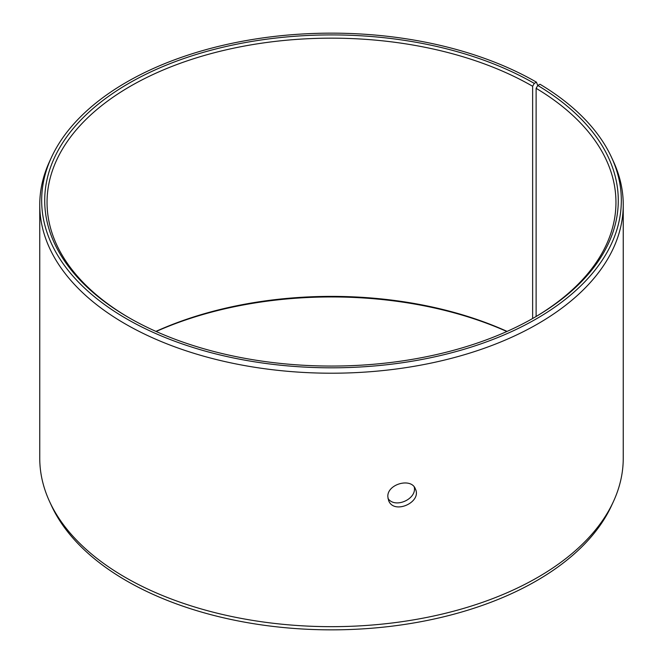 <?xml version="1.0" encoding="UTF-8"?>
<svg xmlns="http://www.w3.org/2000/svg" width="663" height="663" viewBox="0 0 663 663"><rect width="100%" height="100%" fill="white"/><g stroke="black" fill="none" stroke-linecap="round" stroke-linejoin="round"><path stroke-width="0.99" d="M155.921 331.401A284.452 164.225 180 0 1 507.079 331.401M156.145 331.5A286.789 165.576 180 0 1 506.855 331.5M534.287 83.405A286.789 165.576 180 0 0 128.713 83.405A286.789 165.576 180 0 0 128.705 317.56A286.789 165.576 180 0 0 534.295 317.56A286.789 165.576 180 0 0 537.792 85.469L539.989 84.242A289.83 167.333 180 0 1 611.568 157.421L613.416 161.424A291.745 168.435 180 0 1 623.245 204.776L623.245 458.224A291.745 168.435 180 0 1 613.416 501.576L611.568 505.579A289.83 167.333 180 0 1 331.5 629.85A289.83 167.333 180 0 1 51.432 505.579L49.584 501.576A291.745 168.435 180 0 1 39.755 458.224L39.755 204.776A291.745 168.435 180 0 1 49.584 161.424L51.432 157.421A289.83 167.333 180 0 1 256.274 38.885A289.83 167.333 180 0 1 536.442 82.162L534.287 83.405L532.638 86.265L532.638 318.505M613.416 501.576A291.745 168.435 180 0 1 331.5 626.668A291.745 168.435 180 0 1 49.584 501.576M611.568 157.421A289.83 167.333 180 0 1 331.5 367.816A289.83 167.333 180 0 1 51.432 157.421M537.751 85.544L536.442 82.162M623.245 204.776A291.745 168.435 180 0 1 331.5 373.211A291.745 168.435 180 0 1 39.755 204.776M537.792 85.469L536.118 88.312A284.452 164.225 180 0 1 615.952 202.389A284.452 164.225 180 0 1 533.466 318.041M129.534 318.041A284.452 164.225 180 0 1 47.048 202.389A284.452 164.225 180 0 1 222.644 50.661A284.452 164.225 180 0 1 532.638 86.265M536.118 88.312L536.118 316.475M387.971 498.394C394.833 509.06 417.118 499.048 414.251 487.04M387.838 496.769C387.01 484.04 411.358 477.335 415.394 488.971C422.116 502.256 393.855 514.969 388.609 500.532L387.838 496.769"/></g></svg>
